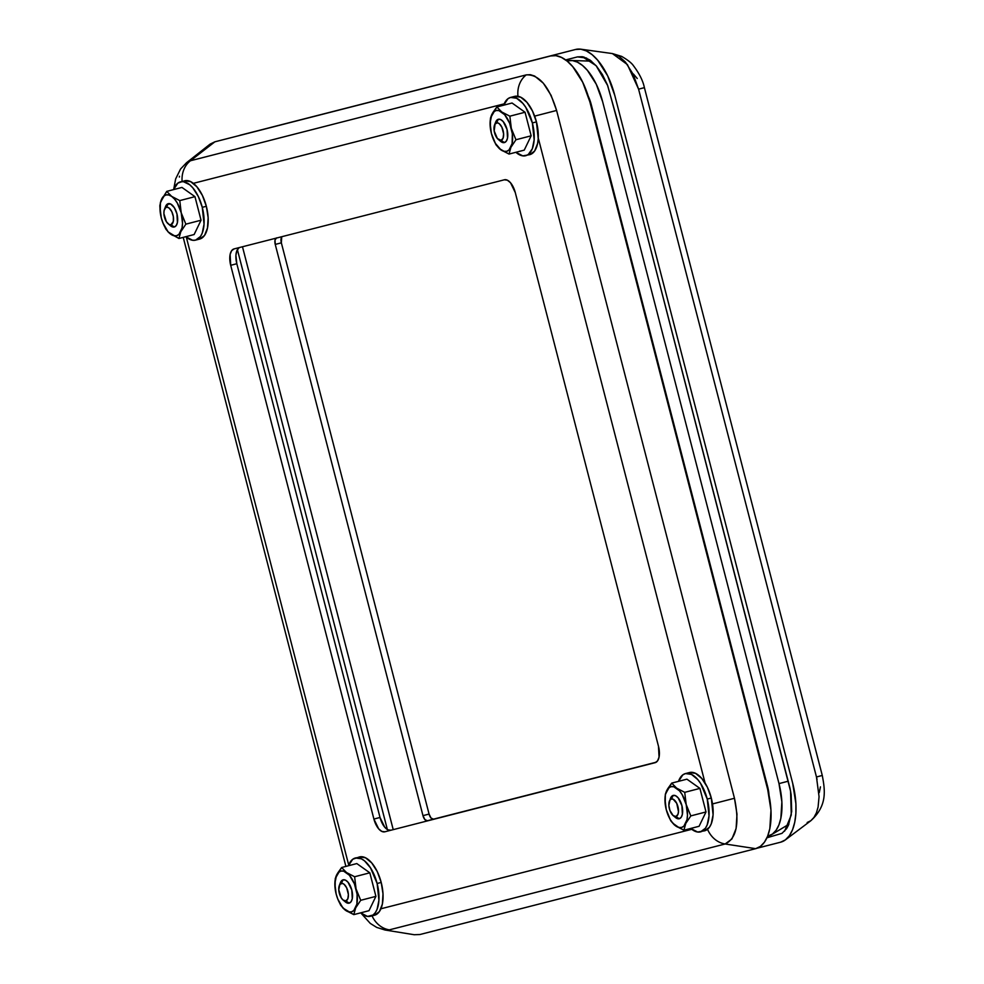 <?xml version="1.0" encoding="UTF-8"?>
<svg xmlns="http://www.w3.org/2000/svg" width="984" height="984" viewBox="0 0 984 984"><rect width="100%" height="100%" fill="white"/><g stroke="black" fill="none" stroke-linecap="round" stroke-linejoin="round"><path stroke-width="1.48" d="M565.628 59.926L577.522 56.887L586.649 58.081L577.522 56.887L583.623 56.974L590.08 60.11L596.513 66.149L602.417 74.587L607.423 84.907L617.312 120.073L790.078 788.578L791.124 794.568L791.702 811.542L788.479 825.182L786.634 828.602L781.985 833.35L766.954 837.778M817.077 779.488L816.474 776.991L822.28 775.454L816.474 776.991L638.591 89.175L816.474 776.991L819.057 796.646L818.085 807.064L816.4 812.846L813.94 817.458L810.841 820.717L785.453 839.832M638.591 89.175L633.056 74.058L625.394 62.041L618.911 56.174L612.38 53.566L627.411 64.587L638.591 89.175L644.397 87.65L638.591 89.175M239.813 135.337L575.603 49.471A54.181 26.433 75.5 0 1 581.544 49.311A54.181 26.433 75.5 0 1 614.779 95.386L792.661 783.19A54.181 26.433 75.5 0 1 785.982 839.426A54.181 26.433 75.5 0 1 780.62 842.193L757.163 848.196L780.62 842.193L785.355 839.905L789.389 835.699L792.563 829.721L794.752 822.206L795.884 813.436L795.908 803.756L792.661 783.19L614.779 95.386L607.645 75.805L597.682 60.209L592.122 54.674L586.439 50.959L580.867 49.2L575.603 49.471L238.337 135.804M820.447 786.843L819.278 792.575M633.438 74.058L637.251 78.511M641.433 88.4L644.397 87.65L822.28 775.454C824.875 789.623 827.815 805.306 810.853 820.705M819.315 776.204L822.28 775.454M810.816 820.717L807.175 822.501M577.522 56.887L582.38 56.715L596.12 65.682L607.718 85.657L621.371 135.78L790.558 791.099L791.284 815.01L784.592 831.173M673.204 795.416L671.408 798.996A9.028 4.403 75.5 0 1 677.939 806.646A9.028 4.403 75.5 0 1 675.934 816.486L679.231 818.737A12.042 5.879 -104.5 0 0 681.912 805.625A12.042 5.879 -104.5 0 0 673.204 795.416A12.042 5.879 75.5 0 1 681.912 805.613A12.042 5.879 75.5 0 1 679.243 818.737A12.042 5.879 75.5 0 1 679.231 818.737A12.042 5.879 75.5 0 1 674.286 816.302A12.042 5.879 75.5 0 0 679.243 818.737A12.042 5.879 75.5 0 0 681.912 805.625L682.379 814.297L681.186 817.298L679.231 818.737L675.934 816.486L677.927 814.408L678.48 811.689L676.758 803.387L673.216 799.242L671.408 798.996L669.956 800.078L668.862 805.404L669.932 810.521L673.179 815.613L675.934 816.486A9.028 4.403 75.5 0 1 673.167 815.601A9.028 4.403 75.5 0 1 669.415 801.111A9.028 4.403 75.5 0 1 671.408 798.996L673.204 795.416A12.042 5.879 75.5 0 1 673.204 795.416A12.042 5.879 -104.5 0 0 670.534 798.233L673.204 795.416A12.042 5.879 75.5 0 1 681.912 805.625L678.111 797.803L675.614 795.749L673.191 795.429A12.042 5.879 75.5 0 0 670.043 799.955A12.042 5.879 75.5 0 1 673.191 795.429M763.83 771.899L763.19 772.071M673.167 815.601L675.553 817.569A12.042 5.879 -104.5 0 0 679.231 818.737L676.82 818.405L674.323 816.351M339.96 884.272L341.153 881.27L343.108 879.831A12.042 5.879 75.5 0 0 339.947 884.37A12.042 5.879 75.5 0 1 343.096 879.831L341.313 883.411A9.028 4.403 75.5 0 1 347.844 891.061A9.028 4.403 75.5 0 1 345.839 900.889L349.136 903.152A12.042 5.879 -104.5 0 0 351.805 890.028A12.042 5.879 -104.5 0 0 343.108 879.831A12.042 5.879 75.5 0 1 351.805 890.028A12.042 5.879 75.5 0 1 349.148 903.14A12.042 5.879 75.5 0 1 349.136 903.152A12.042 5.879 75.5 0 1 344.191 900.717A12.042 5.879 75.5 0 0 349.148 903.14L345.839 900.889L347.832 898.81L348.385 894.481L346.651 887.789L344.068 884.272L342.186 883.361L339.849 884.493L338.767 889.807L341.288 897.912L343.084 900.028L345.839 900.889A9.028 4.403 75.5 0 1 343.072 900.016A9.028 4.403 75.5 0 1 339.308 885.514A9.028 4.403 75.5 0 1 341.313 883.411L343.108 879.831A12.042 5.879 75.5 0 1 343.108 879.831A12.042 5.879 -104.5 0 0 340.427 882.648L339.308 885.514M343.072 900.016L345.446 901.984A12.042 5.879 -104.5 0 0 349.136 903.152L346.725 902.82L344.228 900.766M495.198 123.713L496.391 120.712L498.334 119.273A12.042 5.879 75.5 0 0 495.173 123.8A12.042 5.879 75.5 0 1 498.334 119.273L496.551 122.852A9.028 4.403 75.5 0 1 503.082 130.503A9.028 4.403 75.5 0 1 501.065 140.331L504.374 142.582A12.042 5.879 -104.5 0 0 507.043 129.47A12.042 5.879 -104.5 0 0 498.334 119.273A12.042 5.879 75.5 0 1 507.043 129.47A12.042 5.879 75.5 0 1 504.374 142.582L504.374 142.582A12.042 5.879 75.5 0 1 499.417 140.159A12.042 5.879 75.5 0 0 504.374 142.582L501.065 140.331L503.058 138.252L503.623 133.922L501.889 127.231L499.306 123.713L497.424 122.803L495.087 123.935L494.177 130.958L497.387 138.547L501.065 140.331A9.028 4.403 75.5 0 1 498.31 139.457A9.028 4.403 75.5 0 1 494.546 124.956A9.028 4.403 75.5 0 1 496.551 122.852L498.334 119.273A12.042 5.879 -104.5 0 0 495.665 122.09L494.546 124.956M594.348 119.236L594.988 119.064L594.348 119.236M498.31 139.457L500.684 141.425A12.042 5.879 -104.5 0 0 504.374 142.582L501.963 142.262L499.466 140.208M165.103 208.128L167.182 204.192L170.65 204.008L174.316 207.649L176.948 213.885A12.042 5.879 75.5 0 0 168.227 203.688L168.227 203.688A12.042 5.879 75.5 0 0 165.078 208.214A12.042 5.879 75.5 0 1 168.227 203.688A12.042 5.879 75.5 0 1 168.239 203.688L166.444 207.255A9.028 4.403 75.5 0 1 172.975 214.906A9.028 4.403 75.5 0 1 170.97 224.746L174.266 226.996A12.042 5.879 -104.5 0 0 176.948 213.885A12.042 5.879 -104.5 0 0 168.239 203.688A12.042 5.879 75.5 0 1 176.948 213.872A12.042 5.879 75.5 0 1 174.279 226.996A12.042 5.879 75.5 0 1 174.266 226.996A12.042 5.879 75.5 0 1 169.322 224.573A12.042 5.879 75.5 0 0 174.279 226.996L170.97 224.746L173.332 221.412L173.344 216.64L171.794 211.646L169.199 208.128L167.329 207.206L165.656 207.636L164.094 210.588L163.898 213.663L166.419 221.769L169.162 224.5L170.97 224.746A9.028 4.403 75.5 0 1 168.215 223.872A9.028 4.403 75.5 0 1 164.451 209.371A9.028 4.403 75.5 0 1 166.444 207.255L168.239 203.688A12.042 5.879 -104.5 0 0 165.57 206.505L164.451 209.371M168.215 223.872L170.589 225.828A12.042 5.879 -104.5 0 0 174.266 226.996L171.868 226.664L169.359 224.61M567.042 61.02L567.793 60.824A48.167 23.493 75.5 0 1 571.532 60.491A48.167 23.493 75.5 0 1 602.614 101.635L778.996 783.608L788.282 781.185L778.996 783.608L781.874 801.899L780.853 818.282L778.898 824.973L776.081 830.287L772.489 834.026L767.618 836.228L764.457 842.169L760.423 846.375L755.687 848.663L725.146 843.989L389.356 929.855L385.039 930.015L389.356 929.855L725.146 843.989L755.687 848.663L419.897 934.529L755.687 848.663A54.181 26.433 -104.5 0 0 767.729 789.66L770.976 810.226L769.832 828.663L767.631 836.191M387.364 829.524L237.39 249.641L387.364 829.524M567.793 60.824L572.467 60.578L577.423 62.14L582.479 65.448L587.423 70.368L596.267 84.23L602.614 101.635L778.996 783.608A48.167 23.493 75.5 0 1 771.8 834.518A48.167 23.493 75.5 0 1 768.283 836.056M769.045 795.662L767.606 786.524L591.236 104.538L588.063 95.842M588.235 96.186A24.083 11.747 75.5 0 1 591.236 104.538L767.606 786.524A24.083 11.747 75.5 0 1 769.021 795.232M282.014 236.652A6.015 2.94 -104.5 0 0 281.35 242.839L429.073 814.063L422.972 815.65L275.249 244.413L422.972 815.65A6.015 2.94 75.5 0 0 427.327 820.754L656.168 762.231L427.327 820.754L424.879 819.561L422.972 815.65L429.073 814.063A6.015 2.94 -104.5 0 0 433.427 819.168L656.23 762.194L433.427 819.168L430.98 817.975L429.073 814.063L281.35 242.839L281.707 236.996M242.482 246.763L393.219 829.623L242.482 246.763M275.95 238.202A6.015 2.94 75.5 0 0 275.249 244.413L281.35 242.839L275.249 244.413L275.016 240.084L276.578 237.857M179.334 177.058L179.494 176.234M209.776 144.377L186.53 162.729L190.453 160.749L214.893 141.807L550.683 55.94L555.935 55.67L561.507 57.429L567.19 61.143L572.762 66.678L582.712 82.275L589.859 101.844L767.729 789.66L589.859 101.844A54.181 26.433 -104.5 0 0 550.683 55.94L214.893 141.807L190.453 160.749L526.243 74.882L530.339 74.686L534.656 76.063L543.352 83.21L551.065 95.3L556.6 110.454L734.47 798.27L736.991 814.248L736.094 828.528L731.924 838.958L725.146 843.989C736.561 838.54 739.673 823.301 734.47 798.27L556.6 110.454C549.047 86.112 538.924 74.255 526.243 74.882A24.083 21.021 75.7 0 0 517.978 96.284A24.083 21.021 -104.3 0 1 526.243 74.882L190.453 160.749A24.083 21.021 75.7 0 0 182.114 181.425A24.083 21.021 -104.3 0 1 190.453 160.749L186.579 162.717M385.261 930.052L380.943 928.675M419.897 934.529L414.166 934.726M210.145 144.095L214.893 141.807M186.333 237.181L348.705 865.01L186.333 237.181M380.943 908.773L691.764 829.303L380.943 908.773M705.085 783.03L538.26 137.994L705.085 783.03M504.177 103.849L193.331 183.344L504.177 103.849M239.776 247.451A15.055 7.343 -104.5 0 0 236.812 263.724L230.699 265.311L236.812 263.724L380.021 817.47L373.908 819.057L380.021 817.47A15.055 7.343 -104.5 0 0 390.894 830.225L384.793 831.8A15.055 7.343 75.5 0 1 373.908 819.057L230.699 265.311A15.055 7.343 75.5 0 1 234.032 248.915A15.055 7.343 75.5 0 1 234.044 248.915L504.386 179.789A15.055 7.343 75.5 0 1 515.272 192.544L658.481 746.278L659.059 757.126L657.57 760.866L655.135 762.674L384.793 831.8L381.792 831.394L378.656 828.823L373.908 819.057L230.699 265.311L230.121 254.475L231.609 250.723L234.044 248.915L504.386 179.789L507.4 180.207L510.524 182.766L515.272 192.544L658.481 746.278A15.055 7.343 75.5 0 1 655.147 762.674A15.055 7.343 75.5 0 1 655.135 762.674L384.793 831.8L390.894 830.225L387.893 829.807L384.769 827.236L380.021 817.47L236.812 263.724L235.914 255.323L236.837 250.797L238.841 247.968M534.644 116.124L556.6 110.454L534.644 116.124M712.527 803.928L734.47 798.27L712.527 803.928M707.545 829.303A24.083 21.021 75.7 0 0 725.146 843.989A24.083 21.021 -104.3 0 1 707.545 829.303M372.05 915.858A24.083 21.021 75.7 0 0 389.356 929.855A24.083 21.021 -104.3 0 1 372.05 915.858M377.13 883.497A30.098 14.686 75.5 0 1 370.464 916.264A30.098 14.686 75.5 0 1 360.648 912.857L367.524 916.424L373.071 915.009L375.31 912.66L377.081 909.339L378.926 900.298L377.13 883.497L381.202 882.439L377.13 883.497L370.55 867.913L364.547 860.877L361.386 858.811L355.372 857.986A30.098 14.686 75.5 0 1 377.13 883.497M370.464 916.264L374.535 915.218A30.098 14.686 -104.5 0 0 381.202 882.439L377.241 871.566L371.706 862.894L365.458 857.753L359.443 856.929M343.096 879.831A12.042 5.879 75.5 0 1 351.805 890.028L352.272 898.699L351.079 901.701L349.136 903.152A12.042 5.879 75.5 0 0 351.805 890.028L348.016 882.217L345.507 880.163L343.096 879.831M336.147 893.989L336.159 894.05A21.07 10.283 75.5 0 1 335.163 888.872A21.07 10.283 75.5 0 1 336.565 875.096A21.07 10.283 75.5 0 1 346.528 872.55L341.62 867.519L356.811 863.571L369.824 872.808L354.621 876.756L346.528 872.55L341.62 867.519L335.249 878.601L335.15 888.786M337.844 899.191L342.85 907.986L353.797 914.628L355.667 907.888L360.71 900.311L356.073 888.946L354.621 876.756L369.824 872.808L356.811 863.571L341.62 867.519L337.561 873.251L335.249 878.601L335.052 887.986M353.797 914.628L369 910.692L353.797 914.628L355.667 907.888L360.71 900.311L375.913 896.362L369 910.692L375.913 896.362L360.71 900.311L356.073 888.946L354.621 876.756L346.528 872.55A21.07 10.283 75.5 0 1 356.073 888.946A21.07 10.283 75.5 0 1 355.667 907.888A21.07 10.283 75.5 0 1 345.704 910.434L353.797 914.628M369.824 872.808L375.913 896.362L369.824 872.808M338.139 899.905L340.796 905.403L345.704 910.434A21.07 10.283 75.5 0 1 337.819 899.105A21.07 10.283 75.5 0 1 336.159 894.038L336.171 894.075M336.565 875.096L334.855 883.497L336.159 894.038L337.869 899.228L342.801 907.715L345.704 910.434L348.631 911.848L351.399 911.885L353.797 910.532L356.897 904.111L357.106 894.308L354.375 883.743L349.431 875.268L343.601 871.123L340.845 871.086L338.447 872.439L336.565 875.096M355.347 857.999A30.098 14.686 75.5 0 0 348.422 865.748L352.739 859.253L359.418 856.941A30.098 14.686 -104.5 0 1 381.202 882.439L383.01 893.866L382.37 904.111L379.381 911.614L374.51 915.218M704.606 830.816L709.489 827.2L711.247 823.879L713.092 814.838L711.297 798.024L707.238 799.082A30.098 14.686 75.5 0 0 685.442 773.584A30.098 14.686 75.5 0 0 678.517 781.345L682.834 774.851L685.467 773.572L691.481 774.408L697.742 779.537L700.645 783.51L707.238 799.082A30.098 14.686 75.5 0 1 700.571 831.861A30.098 14.686 75.5 0 1 690.743 828.442L697.619 832.021L704.642 830.804A30.098 14.686 -104.5 0 0 711.297 798.024L707.238 799.082L709.021 815.884L707.176 824.936L705.417 828.257L700.546 831.861M667.939 814.777L670.891 820.988L675.811 826.019A21.07 10.283 75.5 0 1 667.915 814.691A21.07 10.283 75.5 0 1 666.254 809.623L666.254 809.635A21.07 10.283 75.5 0 1 665.258 804.457A21.07 10.283 75.5 0 1 666.672 790.681A21.07 10.283 75.5 0 1 676.623 788.135L671.715 783.104L686.918 779.168L699.919 788.393L684.716 792.341L676.623 788.135L671.715 783.104L665.344 794.199L665.245 804.383M668.234 815.49L670.891 820.988L674.261 824.813L683.905 830.225L699.095 826.277L683.905 830.225L685.762 823.473L690.817 815.896L706.008 811.948L690.817 815.896L686.18 804.531L684.716 792.341L676.623 788.135A21.07 10.283 75.5 0 1 686.18 804.531A21.07 10.283 75.5 0 1 685.762 823.473A21.07 10.283 75.5 0 1 675.811 826.019L683.905 830.225L685.762 823.473L690.817 815.896L686.18 804.531L684.716 792.341L699.919 788.393L686.918 779.168L671.715 783.104L667.656 788.836L665.344 794.199L665.147 803.584M706.008 811.948L699.095 826.277L706.008 811.948L699.919 788.393L706.008 811.948M666.254 809.623L670.227 819.487L672.908 823.301L678.739 827.446L681.494 827.482L683.892 826.13L686.992 819.709L687.484 815.072L686.18 804.531L682.207 794.678L679.526 790.853L673.696 786.708L670.94 786.683L668.542 788.036L665.442 794.457L664.95 799.082L666.266 809.672M670.067 799.869L669.415 801.111M711.297 798.024L707.336 787.151L701.801 778.479L695.553 773.35L689.538 772.526A30.098 14.686 -104.5 0 1 711.297 798.024M529.749 154.66L534.62 151.056L537.596 143.553L538.223 138.683L536.44 121.881L532.369 122.939A30.098 14.686 75.5 0 0 510.573 97.441A30.098 14.686 75.5 0 0 503.66 105.19L507.978 98.695L510.598 97.428L516.625 98.252L522.873 103.394L525.788 107.354L532.369 122.939A30.098 14.686 75.5 0 1 525.702 155.706A30.098 14.686 75.5 0 1 515.887 152.299L522.762 155.866L529.773 154.66A30.098 14.686 -104.5 0 0 536.44 121.881L532.369 122.939L534.164 139.74L532.307 148.781L528.31 154.451L525.677 155.718M498.334 119.273A12.042 5.879 75.5 0 1 507.043 129.47L507.51 138.141L506.317 141.142L504.374 142.582A12.042 5.879 75.5 0 0 507.043 129.47L503.242 121.659L500.745 119.605L498.334 119.273M493.082 138.621L496.034 144.845L500.942 149.875A21.07 10.283 75.5 0 1 493.046 138.547A21.07 10.283 75.5 0 1 491.397 133.48L491.397 133.48A21.07 10.283 75.5 0 1 490.389 128.314A21.07 10.283 75.5 0 1 491.803 114.538A21.07 10.283 75.5 0 1 501.766 111.991L496.846 106.961L512.049 103.013L525.05 112.25L509.86 116.186L501.766 111.991L496.846 106.961L490.487 118.043L490.376 128.227M493.378 139.347L496.034 144.845L499.405 148.67L509.036 154.07L524.238 150.134L509.036 154.07L510.905 147.329L515.948 139.753L531.151 135.804L515.948 139.753L511.311 128.387L509.86 116.186L501.766 111.991A21.07 10.283 75.5 0 1 511.311 128.387A21.07 10.283 75.5 0 1 510.905 147.329A21.07 10.283 75.5 0 1 500.942 149.875L509.036 154.07L510.905 147.329L515.948 139.753L511.311 128.387L509.86 116.186L525.05 112.25L512.049 103.013L496.846 106.961L492.787 112.693L490.487 118.043L490.29 127.428M491.397 133.48L495.37 143.332L500.942 149.875L503.869 151.29L506.625 151.327L509.023 149.974L512.123 143.553L512.344 133.75L509.614 123.184L504.669 114.698L498.839 110.565L496.071 110.528L493.685 111.881L491.803 114.538L490.094 122.939L491.397 133.48M531.151 135.804L524.238 150.134L531.151 135.804L525.05 112.25L531.151 135.804M510.573 97.441L514.644 96.383A30.098 14.686 -104.5 0 1 536.44 121.881L532.467 111.007L526.944 102.336L520.696 97.195L514.669 96.37M202.273 207.341A30.098 14.686 75.5 0 1 195.607 240.121A30.098 14.686 75.5 0 1 185.779 236.701L192.655 240.28L195.582 240.133L200.453 236.517L202.212 233.196L204.057 224.155L202.273 207.341L206.345 206.283L202.273 207.341L198.301 196.468L192.778 187.796L189.678 184.734L183.43 181.683L180.502 181.843A30.098 14.686 75.5 0 1 202.273 207.341M195.607 240.121L199.678 239.063A30.098 14.686 -104.5 0 0 206.345 206.283L202.372 195.41L196.837 186.751L190.588 181.609L184.574 180.785A30.098 14.686 -104.5 0 1 206.345 206.283L208.141 217.722L207.501 227.968L204.524 235.459L199.654 239.075M161.278 217.845L161.302 217.894A21.07 10.283 75.5 0 1 160.294 212.716A21.07 10.283 75.5 0 1 161.708 198.94A21.07 10.283 75.5 0 1 171.671 196.394L166.751 191.376L181.954 187.427L194.955 196.652L179.764 200.601L171.671 196.394L166.751 191.376L160.392 202.458L160.281 212.642M163.27 223.749L165.927 229.247L169.297 233.085L178.94 238.485L194.131 234.536L178.94 238.485L180.798 231.732L185.853 224.155L201.043 220.219L185.853 224.155L181.216 212.79L179.764 200.601L171.671 196.394A21.07 10.283 75.5 0 1 181.216 212.79A21.07 10.283 75.5 0 1 180.798 231.732A21.07 10.283 75.5 0 1 170.847 234.278A21.07 10.283 75.5 0 1 162.95 222.962A21.07 10.283 75.5 0 1 161.29 217.882L163.27 223.749L167.981 231.843L178.94 238.485L180.798 231.732L185.853 224.155L181.216 212.79L179.764 200.601L194.955 196.652L181.954 187.427L166.751 191.376L160.933 200.736L159.838 205.693L160.183 211.843M201.043 220.219L194.131 234.536L201.043 220.219L194.955 196.652L201.043 220.219M163 223.085L167.944 231.572L170.847 234.278L173.774 235.705L176.53 235.742L178.928 234.389L182.028 227.968L182.52 223.331L181.216 212.79L177.243 202.938L174.562 199.112L171.671 196.394L168.731 194.98L165.976 194.943L163.578 196.296L160.478 202.716L159.986 207.341L161.302 217.931M176.948 213.885L177.415 222.556L176.222 225.557L174.266 226.996A12.042 5.879 75.5 0 0 176.948 213.885M180.478 181.843A30.098 14.686 75.5 0 0 173.565 189.605L177.87 183.11L184.549 180.785M644.397 87.65C642.995 80.836 639.354 73.529 633.462 65.743C631.716 63.087 627.78 59.975 621.642 56.395L612.38 53.566L580.88 49.2M571.212 60.467L591.458 61.156M788.885 824.235L771.481 834.715M414.264 934.739L385.039 930.015L376.7 927.408L370.291 923.423L361.091 913.238M186.53 162.729L180.539 169.027L175.632 178.965L173.762 189.039M183.221 237.378L345.901 866.412M685.442 773.584L689.513 772.526"/></g></svg>
